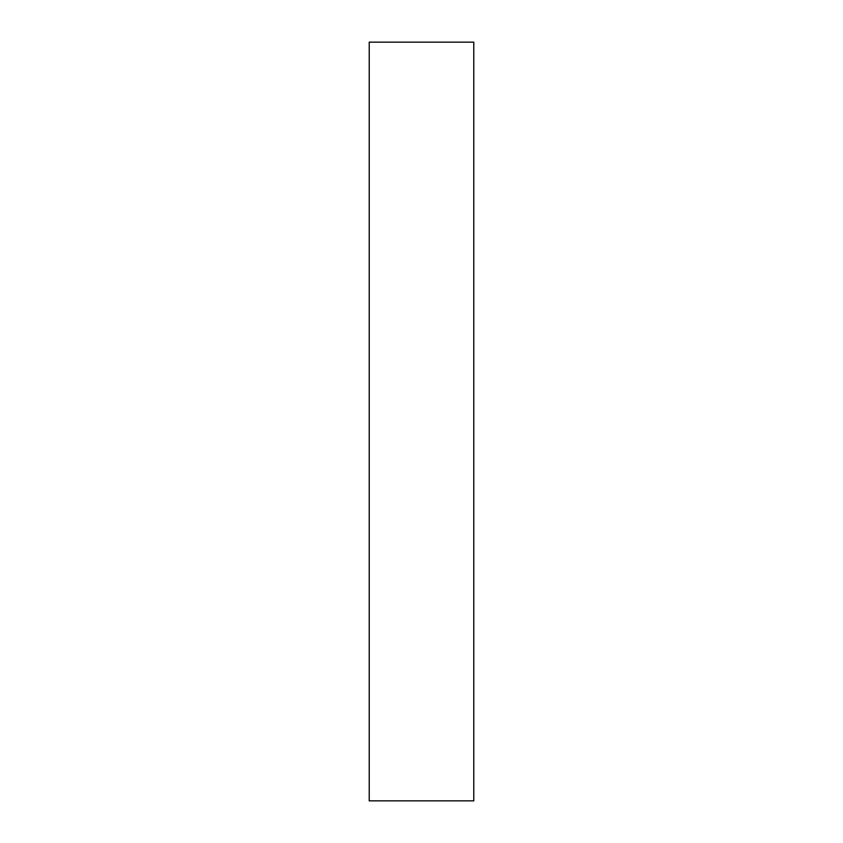 <?xml version="1.0" encoding="UTF-8"?>
<svg xmlns="http://www.w3.org/2000/svg" width="843" height="843" viewBox="0 0 843 843"><rect width="100%" height="100%" fill="white"/><g stroke="black" fill="none" stroke-linecap="round" stroke-linejoin="round"><path stroke-width="1.26" d="M473.777 421.5L473.777 42.15L369.223 42.15L369.223 800.85L473.777 800.85L473.777 421.5"/></g></svg>
